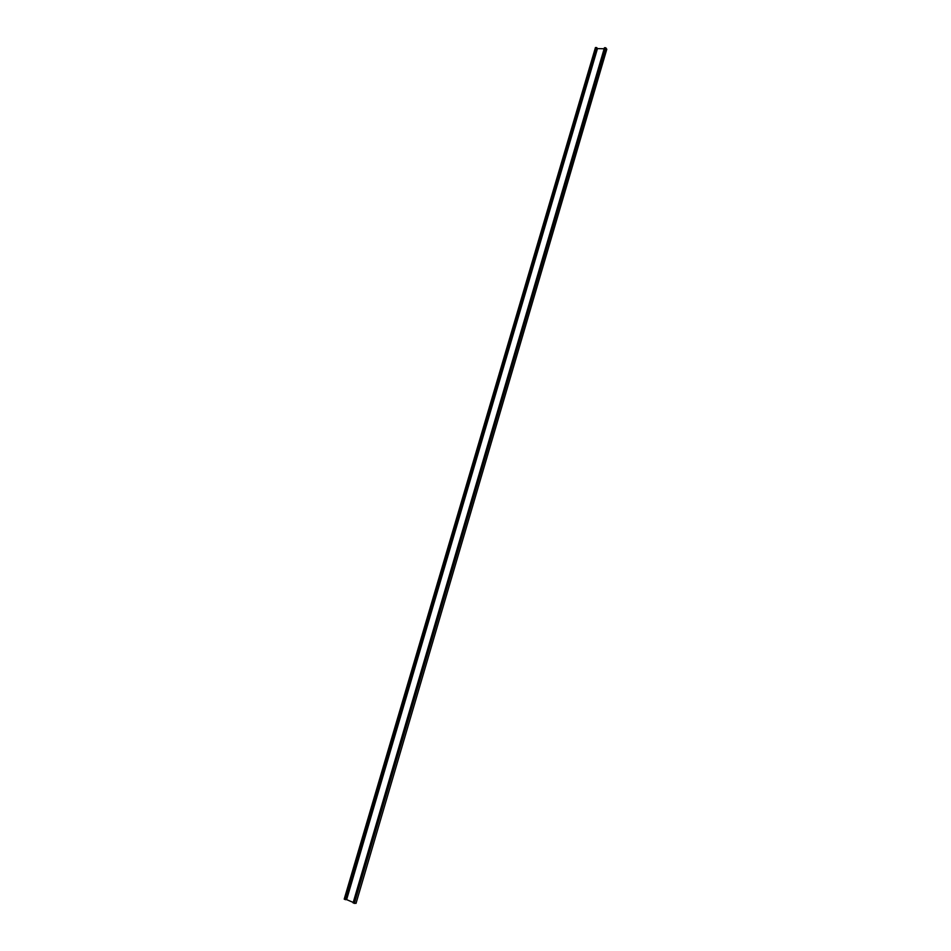 <?xml version="1.0" encoding="UTF-8"?>
<svg xmlns="http://www.w3.org/2000/svg" width="951" height="951" viewBox="0 0 951 951"><rect width="100%" height="100%" fill="white"/><g stroke="black" fill="none" stroke-linecap="round" stroke-linejoin="round"><path stroke-width="1.43" d="M605.728 47.764L606.797 49.25L356.019 903.391L353.083 902.915L604.456 47.74L605.728 47.764L354.343 903.45M595.445 47.55L344.203 899.135L345.451 899.658L596.705 47.574L595.445 47.55M604.158 48.763L597.466 48.62L346.628 899.622L345.451 899.658M597.466 48.62L596.705 47.574M353.225 902.428L346.628 899.622"/></g></svg>
